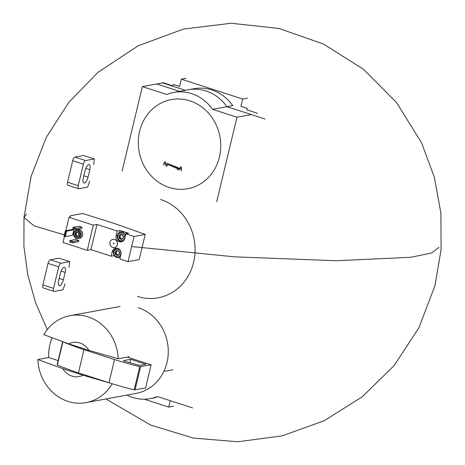 <?xml version="1.0" encoding="UTF-8"?>
<svg xmlns="http://www.w3.org/2000/svg" width="465" height="465" viewBox="0 0 465 465"><rect width="100%" height="100%" fill="white"/><g stroke="black" fill="none" stroke-linecap="round" stroke-linejoin="round"><path stroke-width="0.7" d="M88.96 350.389L68.773 343.85A17.333 15.711 79.6 0 1 88.96 350.389L118.22 358.765L129.014 356.777A44.204 40.071 -100.4 0 1 129.043 357.678L151.142 364.833L139.75 366.67A86.676 16.095 -166.5 0 1 114.529 359.555L84.008 349.674A86.676 16.095 -166.5 0 1 64.071 342.281M68.773 343.85L43.838 334.678A44.204 40.071 79.6 0 1 70.041 315.671A44.204 40.071 79.6 0 1 88.187 316.909A44.204 40.071 79.6 0 1 118.22 358.765M173.416 406.236L168.731 407.096L144.33 399.197M170.266 400.702L168.731 407.096M126.916 395.093A43.338 39.287 -100.4 0 0 150.288 398.61A43.338 39.287 -100.4 0 0 157.373 396.529L192.591 407.933M82.997 375.232A17.333 15.711 79.6 0 1 62.81 368.693L82.997 375.232L108.38 382.614M112.175 383.747A44.204 40.071 79.6 0 1 86.048 402.614A44.204 40.071 79.6 0 1 37.868 359.521L62.81 368.693M138.21 307.696A44.204 40.071 79.6 0 1 168.266 352.673A44.204 40.071 79.6 0 1 136.076 393.402L86.048 402.614M37.868 359.521L48.668 357.533L58.131 360.602M52.045 337.974A44.204 40.071 -100.4 0 0 48.668 357.533M163.825 371.459L173.05 369.762M127.259 357.097L129.043 357.678M151.142 364.833L145.574 388.019L134.182 389.856A86.676 16.095 -166.5 0 1 108.961 382.747L78.446 372.866A86.676 16.095 -166.5 0 1 57.369 364.99L57.201 364.763M108.961 382.747L114.529 359.555M78.446 372.866L84.008 349.674M124.858 361.276A1.732 0.32 -166.5 0 1 123.62 360.66A1.732 0.32 -166.5 0 1 123.777 360.567L130.671 359.3L145.929 364.24L140.052 365.321A1.732 0.32 -166.5 0 1 138.088 365.042L124.858 361.276M129.851 362.7L130.671 359.3M118.93 254.727L116.738 255.308A2.499 2.267 79.6 0 1 115.692 251.1A2.499 2.267 79.6 0 1 119.505 252.338A2.499 2.267 79.6 0 1 116.738 255.308L115.117 253.495L115.692 251.1L117.883 250.525L119.505 252.338L118.93 254.727M118.203 249.188A3.9 3.534 79.6 0 1 119.836 255.738A3.9 3.534 79.6 0 1 113.89 253.814A3.9 3.534 79.6 0 1 118.203 249.188M120.418 256.628A4.766 4.319 79.6 0 1 118.534 257.534A4.766 4.319 79.6 0 1 113.419 253.628A4.766 4.319 79.6 0 1 116.808 248.159A4.766 4.319 79.6 0 1 116.884 248.147L116.808 248.159M119.348 257.389L120.173 257.651M114.094 255.395L114.344 255.767M114.03 255.663L111.147 256.192L90.931 249.647L87.257 250.321L62.996 242.468L64.426 236.505M87.257 250.321L93.302 225.147L69.035 217.294L70.261 217.068L70.291 215.783L82.712 213.493L114.21 223.438L145.225 234.418L139.186 259.598L128.009 261.656L119.848 259.011L120.941 254.454A4.941 4.476 79.6 0 0 115.698 248.188A4.941 4.476 79.6 0 0 112.239 251.641L111.147 256.192M75.801 239.475L78.852 240.463L73.022 241.533L69.971 240.544L75.801 239.475M73.022 241.533L72.703 242.858L78.533 241.788L78.852 240.463M66.64 231.152L65.333 236.615L72.528 235.29L73.842 229.826L66.64 231.152L65.42 230.756L72.621 229.431L73.842 229.826M76.678 229.983L77.975 229.745A4.336 3.929 79.6 0 1 79.753 229.867A4.336 3.929 79.6 0 1 82.7 234.273A4.336 3.929 79.6 0 1 79.544 238.266L78.248 238.504A4.336 3.929 -100.4 0 0 81.323 233.535A4.336 3.929 -100.4 0 0 76.678 229.983A4.336 3.929 -100.4 0 0 73.522 233.976A4.336 3.929 -100.4 0 0 76.469 238.382A4.336 3.929 -100.4 0 0 78.248 238.504M65.821 230.681L69.035 217.294M78.98 226.222L82.032 227.211L76.202 228.286L73.15 227.298L78.98 226.222M76.202 228.286L75.882 229.611L81.718 228.536L82.032 227.211M438.948 247.304L431.636 252.966L411.066 257.261L336.404 260.737L234.401 256.825L131.636 246.549L234.401 256.825L336.404 260.737L411.066 257.261L431.636 252.966L438.948 247.31M47.308 329.563L35.683 303.029L27.836 275.141L23.913 246.433L23.982 217.463L34.067 225.845L64.379 234.901L34.067 225.845L23.982 217.463L26.592 214.016L23.982 217.463L31.12 176.316L46.279 137.408L68.861 102.283L97.976 72.342L138.163 45.779L183.355 29.121L231.169 23.25L279.052 28.475L323.559 44.076L363.432 69.244L396.657 102.701L421.552 142.755L434.304 177.078L440.884 213.104L441.087 249.722L434.909 285.818L418.86 327.842L394.204 365.467L362.072 396.947L323.948 420.831L282.011 435.908L237.83 441.75L193.417 438.1L150.782 425.115L105.846 398.97M69.971 217.12L70.291 215.783M145.225 234.418L134.054 236.476L125.893 233.837L124.794 238.388A4.941 4.476 79.6 0 1 121.342 241.841A4.941 4.476 79.6 0 1 116.099 235.575L117.192 231.018L96.97 224.473L93.302 225.147M128.009 261.656L134.054 236.476M112.925 239.376A4.162 3.772 79.6 0 1 112.96 239.365A4.162 3.772 79.6 0 1 114.669 239.481A4.162 3.772 79.6 0 1 117.372 244.642A4.162 3.772 79.6 0 1 114.466 247.549A4.162 3.772 79.6 0 1 114.431 247.554M90.931 249.647L96.97 224.473M125.893 233.837L128.77 233.302L120.069 230.489L117.192 231.018M117.302 244.66A4.162 3.772 -100.4 0 0 112.885 239.382A4.162 3.772 -100.4 0 0 109.932 244.154A4.162 3.772 -100.4 0 0 114.396 247.56A4.162 3.772 -100.4 0 0 117.302 244.66M113.942 243.573A0.349 0.314 -100.4 0 0 113.576 243.131A0.349 0.314 -100.4 0 0 113.704 243.811A0.349 0.314 -100.4 0 0 113.942 243.573M113.739 243.805A0.349 0.314 79.6 0 1 113.611 243.125M120.069 230.489L119.598 232.454M122.388 241.469L122.469 241.457A4.766 4.319 79.6 0 1 122.388 241.469A4.766 4.319 79.6 0 1 117.279 237.563A4.766 4.319 79.6 0 1 120.662 232.093L122.464 231.762A4.766 4.319 79.6 0 1 124.422 231.895A4.766 4.319 79.6 0 1 126.753 233.674M77.266 237.627L78.056 237.481A3.296 2.988 -100.4 0 0 80.398 233.703A3.296 2.988 -100.4 0 0 76.865 231.006L76.074 231.152A3.296 2.988 -100.4 0 0 73.673 234.186A3.296 2.988 -100.4 0 0 75.917 237.534A3.296 2.988 -100.4 0 0 77.266 237.627A3.296 2.988 -100.4 0 0 79.608 233.849A3.296 2.988 -100.4 0 0 76.074 231.152M76.173 236.458A2.168 1.965 -100.4 0 0 78.602 234.035A2.168 1.965 -100.4 0 0 74.702 234.255A2.168 1.965 -100.4 0 0 76.173 236.458M65.333 236.615L64.025 236.377L65.338 230.913M64.693 236.592L66.007 231.128M76.684 232.233A2.168 1.965 -100.4 0 0 77.452 236.4M77.521 232.471A1.744 1.581 -100.4 0 0 77.237 235.877A1.744 1.581 -100.4 0 0 78.143 235.877M72.703 242.858L69.651 241.87L69.971 240.544M70.052 242.184L70.372 240.858M71.581 242.678L71.901 241.352M75.882 229.611L72.831 228.623L73.15 227.298M73.238 228.937L73.551 227.612M74.76 229.431L75.08 228.106M120.662 232.093A4.766 4.319 79.6 0 1 122.621 232.227A4.766 4.319 79.6 0 1 125.562 235.197M122.063 233.122A3.9 3.534 79.6 0 1 123.696 239.673A3.9 3.534 79.6 0 1 117.744 237.749A3.9 3.534 79.6 0 1 122.063 233.122M119.546 235.034A2.499 2.267 79.6 0 1 123.365 236.272A2.499 2.267 79.6 0 1 120.592 239.237A2.499 2.267 79.6 0 1 119.546 235.034L121.743 234.459L123.365 236.272L122.789 238.661L120.592 239.237L118.97 237.429L119.546 235.034L120.482 234.866L120.197 236.057L119.906 237.255L118.97 237.429M119.906 237.255L120.72 238.161A2.168 1.965 79.6 0 1 121.58 234.575L120.482 234.866M122.161 238.836A2.168 1.965 79.6 0 1 120.72 238.161L121.481 239.016M116.052 253.32L116.86 254.227A2.168 1.965 79.6 0 1 117.721 250.641L116.628 250.931L116.052 253.32L115.117 253.495M116.628 250.931L115.692 251.1M118.302 254.901A2.168 1.965 79.6 0 1 116.86 254.227L117.628 255.082M68.994 267.311A43.338 16.432 107.9 0 0 69.68 261.644L58.997 258.185L50.278 259.79A3.464 1.314 107.9 0 0 48.046 263.37L42.873 284.9A3.464 1.314 107.9 0 0 43.245 287.934L53.928 291.392A3.464 1.314 107.9 0 0 54.202 291.41L62.92 289.8A43.338 16.432 107.9 0 0 65.019 283.877M69.68 261.644L60.962 263.248A3.464 1.314 107.9 0 0 58.724 266.829L53.556 288.358A3.464 1.314 107.9 0 0 53.928 291.392M63.38 279.825L65.17 272.368A5.72 2.168 107.9 0 0 64.554 267.363A5.72 2.168 107.9 0 0 60.421 273.246L58.631 280.697A5.72 2.168 107.9 0 0 59.241 285.702A5.72 2.168 107.9 0 0 63.38 279.825L59.165 278.459M185.407 90.303L162.523 82.892L162.605 82.561L172.98 85.92L173.34 84.432L179.595 86.455L181.344 79.166L186.029 78.306M247.374 98.167L242.689 99.033L181.344 79.166M242.689 99.033L240.94 106.316L247.2 108.345L246.839 109.833L257.215 113.193L257.139 113.524M212.569 109.333A43.338 39.287 -100.4 0 0 173.875 92.425L188.249 89.78A43.338 39.287 -100.4 0 1 226.943 106.683L212.569 109.333L236.981 117.238L251.356 114.588L226.943 106.683A43.338 39.287 -100.4 0 0 188.273 89.774L194.027 88.716A43.338 39.287 79.6 0 1 232.721 105.619L226.961 106.683L265.114 119.034M162.523 82.892L156.763 83.95L179.653 91.361M180.995 170.922A195.689 75.929 -75.1 0 1 181.426 167.865A195.655 76.713 -124.2 0 1 180.629 166.621A195.736 75.946 104.9 0 0 180.281 169.022L167.127 163.296L164.784 164.006A195.736 72.313 -69 0 1 165.348 161.675A195.655 22.837 154.9 0 0 164.226 162.291A195.689 72.296 111 0 0 163.517 165.261M166.238 166.331A195.387 22.808 -25.1 0 1 167.354 165.709L167.499 165.68A194.387 39.728 -163.8 0 1 165.459 164.883L165.319 164.912A194.387 39.728 -163.8 0 0 167.354 165.709M179.397 169.411A194.387 32.364 -169.2 0 1 177.456 168.905L177.31 168.929A194.387 32.364 -169.2 0 0 179.461 169.493L167.354 164.314L165.319 164.912M177.31 168.929A195.387 76.609 55.8 0 0 178.112 170.173M181.141 170.893A195.689 75.929 -75.1 0 1 181.571 167.836A195.655 76.713 -124.2 0 1 180.775 166.592L180.629 166.621M167.127 163.296L179.961 168.417M164.936 163.942A195.736 72.313 -69 0 1 165.494 161.646L165.348 161.675M173.875 92.425A43.338 39.287 -100.4 0 0 166.784 94.511L142.371 86.6L122.092 171.073M179.63 91.367L156.746 83.956L142.371 86.6M236.981 117.238L216.702 201.705M93.651 164.622A43.338 16.432 107.9 0 0 94.331 158.954L83.648 155.496L74.935 157.1A3.464 1.314 107.9 0 0 72.697 160.681L67.53 182.21A3.464 1.314 107.9 0 0 67.902 185.244L78.579 188.703A3.464 1.314 107.9 0 0 78.852 188.72L87.571 187.116A43.338 16.432 107.9 0 0 89.669 181.187M94.331 158.954L85.612 160.565A3.464 1.314 107.9 0 0 83.38 164.139L78.213 185.669A3.464 1.314 107.9 0 0 78.579 188.703M88.036 177.136L89.821 169.679A5.72 2.168 107.9 0 0 89.21 164.674A5.72 2.168 107.9 0 0 85.072 170.556L83.282 178.008A5.72 2.168 107.9 0 0 83.898 183.012A5.72 2.168 107.9 0 0 88.036 177.136L83.822 175.77M57.369 364.99L62.915 341.885M135.03 389.961L140.599 366.775M134.182 389.856L139.75 366.67M160.617 199.485A50.702 45.965 79.6 0 1 193.62 262.382A50.702 45.965 79.6 0 1 137.355 296.374M117.349 235.342L116.099 235.575M113.495 251.408L112.239 251.641M60.962 263.248L50.278 259.79M58.724 266.829L48.046 263.37M53.556 288.358L42.873 284.9M65.17 272.368L61.124 271.06M219.422 157.077A45.32 41.083 79.6 0 1 169.132 187.459A45.32 41.083 79.6 0 1 139.634 131.24A45.32 41.083 79.6 0 1 189.923 100.859A45.32 41.083 79.6 0 1 219.422 157.077M85.612 160.565L74.935 157.1M83.38 164.139L72.697 160.681M78.213 185.669L67.53 182.21M89.821 169.679L85.781 168.371M156.048 397.552L150.288 398.61M70.041 315.671L120.063 306.458M57.125 364.804L62.647 341.792M118.534 257.534L120.278 257.215"/></g></svg>
